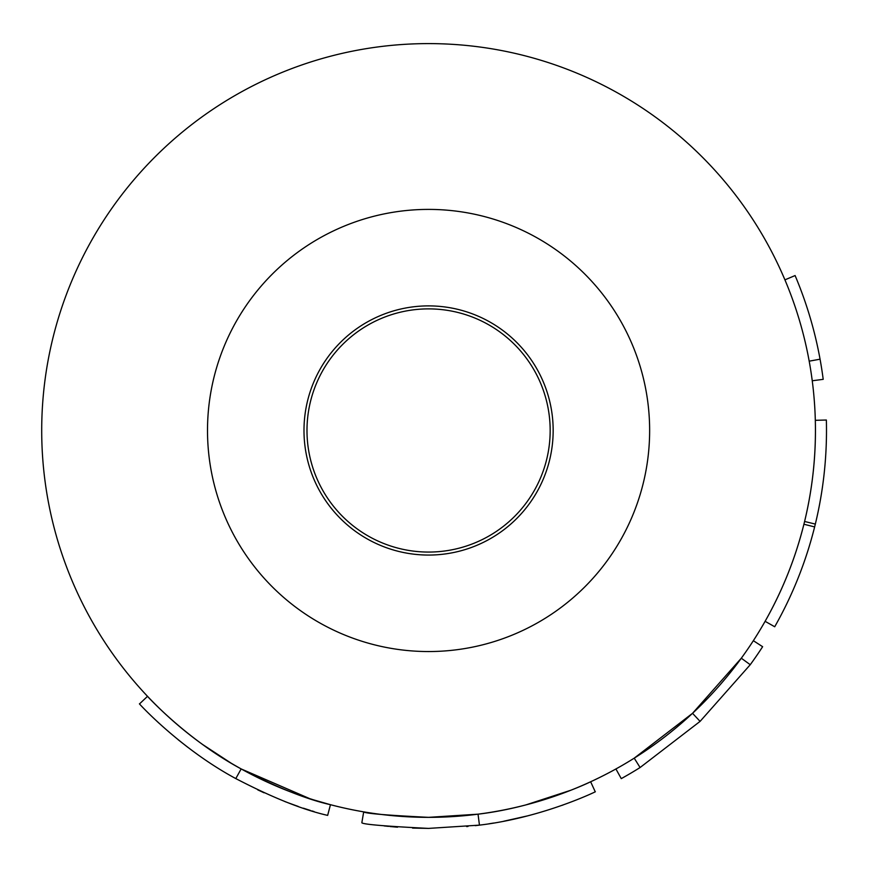<?xml version="1.0" encoding="UTF-8"?>
<svg xmlns="http://www.w3.org/2000/svg" width="872" height="872" viewBox="0 0 872 872"><rect width="100%" height="100%" fill="white"/><g stroke="black" fill="none" stroke-linecap="round" stroke-linejoin="round"><path stroke-width="1.31" d="M428.577 308.884A121.59 121.59 0 0 0 306.988 430.474A121.59 121.59 0 0 0 428.577 552.063A121.59 121.59 0 0 0 550.167 430.474A121.59 121.59 0 0 0 428.577 308.884M397.785 816.116L428.577 817.347A386.874 386.874 0 0 0 815.451 430.474A386.874 386.874 0 0 0 428.577 43.6A386.874 386.874 0 0 0 41.703 430.474A386.874 386.874 0 0 0 428.577 817.347L478.041 814.176C540.629 806.753 593.298 780.516 590.638 781.77L595.26 791.809C598.192 790.446 543.801 817.511 479.447 825.13L478.041 814.176L471.349 814.971M384.149 825.915L388.596 826.384M389.937 826.525L397.556 827.19M412.543 828.073L428.577 828.4L479.447 825.13M428.577 817.347C386.59 815.266 364.954 813.434 363.689 811.865L361.836 822.765C363.155 824.378 385.402 826.264 428.577 828.4M615.915 768.962L621.267 778.631A397.926 397.926 0 0 0 640.092 767.524L634.217 758.16L692.542 713.307L741.309 658.207L750.247 664.715A397.926 397.926 0 0 0 762.629 646.697L753.343 640.691M804.594 521.478C812.606 488.233 816.181 454.508 815.309 420.315L826.362 420.021C827.256 455.195 823.582 489.879 815.331 524.083L804.594 521.478M803.025 565.111L803.025 565.121A397.926 397.926 0 0 0 814.633 526.917C805.837 561.993 792.539 595.282 774.718 626.761L765.104 621.311C782.424 590.704 795.362 558.342 803.908 524.236L814.633 526.917A397.926 397.926 0 0 0 822.558 486.38L822.558 486.38M428.577 209.4A221.074 221.074 0 0 0 207.503 430.474A221.074 221.074 0 0 0 428.577 651.548A221.074 221.074 0 0 0 649.64 430.474A221.074 221.074 0 0 0 428.577 209.4M173.43 721.297L185.006 731.052M202.544 744.448L231.025 763.109M232.998 764.275L238.884 767.654M241.272 768.984L309.702 798.632M313.767 799.918L330.455 804.703C306.41 799.275 276.642 787.351 241.152 768.919C185.638 739.009 145.373 694.112 147.521 696.325L139.487 703.922C137.296 701.655 178.651 747.794 235.8 778.587L241.152 768.919M155.423 719.836L158.998 723.182M178.052 739.641L187.796 747.293M192.145 750.552L196.854 753.975M233.827 777.486L235.8 778.587C272.26 797.52 302.878 809.794 327.654 815.385L330.455 804.703M257.774 789.879L264.042 792.79M284.719 801.488L286.387 802.131M287.52 802.556L298.257 806.458M303.38 808.191L310.443 810.459M311.871 810.906L314.04 811.559M488.92 823.8L493.639 823.048M503.678 821.25L527.996 815.778M562.004 805.368L563.17 804.943M466.662 826.569L468.013 826.438M475.229 825.653L480.014 825.065M428.795 817.347L437.679 817.238M465.55 815.571L466.149 815.516M478.488 814.11L484.233 813.325M485.061 813.205L486.631 812.966M488.364 812.693L489.236 812.562M493.705 811.821L498.719 810.938M525.947 804.889L570.898 790.217M640.092 767.524L700.085 721.384L692.542 713.307M700.085 721.384L750.247 664.715M812.235 380.77L823.201 379.342A397.926 397.926 0 0 0 820.062 359.188L809.183 361.172M820.062 359.188A397.926 397.926 0 0 0 795.101 275.552L784.92 279.858M428.577 555.061A124.587 124.587 0 0 0 553.164 430.474A124.587 124.587 0 0 0 428.577 305.887A124.587 124.587 0 0 0 303.99 430.474A124.587 124.587 0 0 0 428.577 555.061"/></g></svg>
